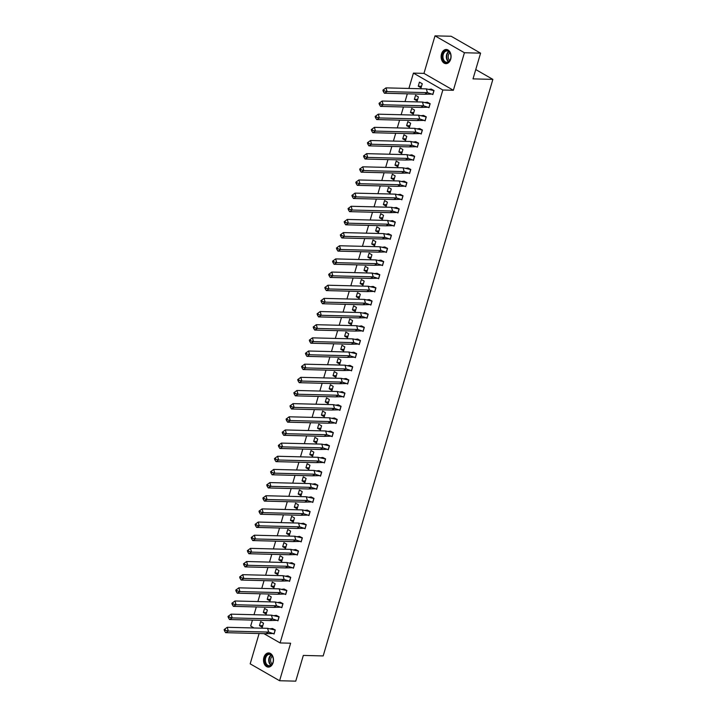 <?xml version="1.0" encoding="UTF-8"?>
<svg xmlns="http://www.w3.org/2000/svg" width="717" height="717" viewBox="0 0 717 717"><rect width="100%" height="100%" fill="white"/><g stroke="black" fill="none" stroke-linecap="round" stroke-linejoin="round"><path stroke-width="1.08" d="M450.688 59.206A7.089 4.983 91.4 0 1 445.92 63.652A7.089 4.983 91.4 0 1 441.511 53.936A7.089 4.983 91.4 0 1 446.279 49.482A7.089 4.983 91.4 0 1 450.688 59.206M273.087 662.66A7.089 4.983 91.4 0 1 268.319 667.106A7.089 4.983 91.4 0 1 263.91 657.39A7.089 4.983 91.4 0 1 268.678 652.936A7.089 4.983 91.4 0 1 273.087 662.66M259.106 633.514L250.179 663.843L279.594 680.738L290.636 643.212L280.105 642.943L263.901 633.64M480.587 53.157L464.419 52.744L435.004 35.85L451.172 36.262L480.587 53.157L473.014 78.879L492.866 79.381L323.179 655.93L303.327 655.428L295.754 681.15L279.594 680.738M254.051 627.984L250.681 626.049L252.438 620.097M254.015 614.729L256.31 606.941M257.887 601.572L260.181 593.784M261.759 588.415L264.053 580.627M265.631 575.258L267.925 567.47M269.502 562.101L271.797 554.313M273.374 548.944L275.669 541.156M277.246 535.787L279.54 527.999M281.127 522.63L283.412 514.842M284.999 509.473L287.284 501.685M288.87 496.316L291.156 488.528M292.742 483.159L295.028 475.362M296.614 470.002L298.908 462.205M300.486 456.846L302.78 449.048M304.358 443.689L306.652 435.891M308.229 430.532L310.524 422.734M312.101 417.375L314.396 409.577M315.973 404.218L318.267 396.42M319.845 391.061L322.139 383.263M323.717 377.904L326.011 370.106M327.588 364.747L329.883 356.949M331.46 351.59L333.755 343.793M335.332 338.424L337.626 330.636M339.204 325.267L341.498 317.479M343.076 312.11L345.37 304.322M346.956 298.953L349.242 291.165M350.828 285.796L353.114 278.008M354.7 272.639L356.985 264.851M358.572 259.482L360.866 251.694M362.443 246.325L364.738 238.537M366.315 233.168L368.61 225.38M370.187 220.011L372.482 212.223M374.059 206.855L376.353 199.066M377.931 193.698L380.225 185.909M381.803 180.541L384.097 172.752M385.674 167.384L387.969 159.595M389.546 154.227L391.84 146.438M393.418 141.07L395.712 133.281M397.29 127.913L399.584 120.124M401.161 114.756L403.456 106.967M405.033 101.599L407.328 93.81M408.905 88.442L413.422 73.116L442.837 90.01L280.105 642.943M435.004 35.85L423.962 73.385L413.422 73.116M492.866 79.381L475.756 69.558M262.297 627.25L263.489 623.198L260.665 621.576L259.473 625.627L262.297 627.25M273.58 633.729L274.064 634.007L275.256 629.956L272.379 628.522M266.168 614.093L267.36 610.042L264.537 608.419L263.345 612.47L266.168 614.093M277.452 620.572L277.936 620.85L279.128 616.799L276.251 615.365M270.04 600.936L271.232 596.885L268.409 595.262L267.217 599.313L270.04 600.936M281.324 607.416L281.808 607.693L283 603.642L280.123 602.208M273.912 587.779L275.104 583.728L272.281 582.105L271.089 586.156L273.912 587.779M285.205 594.259L285.68 594.536L286.872 590.485L283.995 589.051M277.784 574.622L278.976 570.571L276.153 568.948L274.961 573L277.784 574.622M289.076 581.102L289.551 581.379L290.743 577.328L287.867 575.894M281.664 561.465L282.848 557.414L280.024 555.792L278.832 559.843L281.664 561.465M292.948 567.945L293.423 568.222L294.615 564.171L291.738 562.737M285.536 548.308L286.728 544.257L283.896 542.635L282.704 546.686L285.536 548.308M296.82 554.788L297.304 555.066L298.487 551.014L295.61 549.581M289.408 535.151L290.6 531.1L287.768 529.478L286.585 533.529L289.408 535.151M300.692 541.631L301.176 541.909L302.368 537.858L299.482 536.424M293.28 521.994L294.472 517.943L291.649 516.321L290.457 520.372L293.28 521.994M304.564 528.474L305.048 528.752L306.24 524.701L303.354 523.267M297.152 508.837L298.344 504.786L295.521 503.164L294.328 507.215L297.152 508.837M308.435 515.317L308.919 515.595L310.111 511.544L307.226 510.11M301.023 495.68L302.215 491.629L299.392 490.007L298.2 494.058L301.023 495.68M312.307 502.16L312.791 502.438L313.983 498.387L311.097 496.953M304.895 482.523L306.087 478.472L303.264 476.85L302.072 480.901L304.895 482.523M316.179 489.003L316.663 489.281L317.855 485.23L314.978 483.796M308.767 469.366L309.959 465.315L307.136 463.693L305.944 467.744L308.767 469.366M320.051 475.846L320.535 476.124L321.727 472.073L318.85 470.639M312.639 456.209L313.831 452.158L311.008 450.536L309.816 454.587L312.639 456.209M323.923 462.689L324.407 462.967L325.599 458.916L322.722 457.482M316.511 443.052L317.703 439.001L314.88 437.379L313.688 441.43L316.511 443.052M327.794 449.532L328.278 449.81L329.47 445.759L326.593 444.325M320.382 429.895L321.575 425.844L318.751 424.222L317.559 428.273L320.382 429.895M331.666 436.375L332.15 436.653L333.342 432.602L330.465 431.168M324.254 416.738L325.446 412.687L322.623 411.065L321.431 415.116L324.254 416.738M335.538 423.218L336.022 423.496L337.214 419.445L334.337 418.011M328.126 403.581L329.318 399.53L326.495 397.908L325.303 401.959L328.126 403.581M339.41 410.061L339.894 410.339L341.086 406.288L338.209 404.854M331.998 390.424L333.19 386.373L330.367 384.751L329.175 388.802L331.998 390.424M343.282 396.904L343.766 397.182L344.958 393.131L342.081 391.697M335.87 377.267L337.062 373.216L334.239 371.594L333.047 375.645L335.87 377.267M347.162 383.747L347.637 384.025L348.829 379.974L345.952 378.54M339.741 364.111L340.933 360.059L338.11 358.437L336.918 362.488L339.741 364.111M351.034 370.59L351.509 370.868L352.701 366.817L349.824 365.383M343.613 350.954L344.805 346.903L341.982 345.28L340.79 349.331L343.613 350.954M354.906 357.433L355.381 357.711L356.573 353.66L353.696 352.226M347.494 337.797L348.677 333.746L345.854 332.123L344.662 336.174L347.494 337.797M358.778 344.277L359.253 344.554L360.445 340.503L357.568 339.069M351.366 324.64L352.558 320.589L349.726 318.966L348.543 323.017L351.366 324.64M362.65 331.12L363.134 331.397L364.317 327.346L361.44 325.912M355.238 311.483L356.43 307.432L353.606 305.809L352.414 309.861L355.238 311.483M366.521 317.963L367.005 318.24L368.197 314.189L365.312 312.755M359.109 298.326L360.301 294.275L357.478 292.653L356.286 296.704L359.109 298.326M370.393 304.806L370.877 305.083L372.069 301.032L369.183 299.598M362.981 285.16L364.173 281.118L361.35 279.496L360.158 283.547L362.981 285.16M374.265 291.649L374.749 291.927L375.941 287.875L373.055 286.442M366.853 272.003L368.045 267.961L365.222 266.339L364.03 270.39L366.853 272.003M378.137 278.492L378.621 278.761L379.813 274.719L376.927 273.285M370.725 258.846L371.917 254.804L369.094 253.182L367.902 257.233L370.725 258.846M382.009 265.335L382.493 265.604L383.685 261.562L380.808 260.128M374.597 245.689L375.789 241.647L372.965 240.025L371.773 244.067L374.597 245.689M385.88 252.178L386.364 252.447L387.556 248.405L384.679 246.971M378.468 232.532L379.66 228.49L376.837 226.868L375.645 230.91L378.468 232.532M389.752 239.021L390.236 239.29L391.428 235.248L388.551 233.814M382.34 219.375L383.532 215.333L380.709 213.711L379.517 217.753L382.34 219.375M393.624 225.864L394.108 226.133L395.3 222.091L392.423 220.657M386.212 206.218L387.404 202.176L384.581 200.554L383.389 204.596L386.212 206.218M397.496 212.707L397.98 212.976L399.172 208.934L396.295 207.5M390.084 193.061L391.276 189.019L388.453 187.397L387.261 191.439L390.084 193.061M401.368 199.55L401.852 199.819L403.044 195.777L400.167 194.343M393.956 179.904L395.148 175.862L392.324 174.24L391.132 178.282L393.956 179.904M405.239 186.393L405.723 186.662L406.915 182.62L404.038 181.186M397.827 166.747L399.019 162.705L396.196 161.083L395.004 165.125L397.827 166.747M409.111 173.227L409.595 173.505L410.787 169.463L407.91 168.029M401.699 153.59L402.891 149.548L400.068 147.926L398.876 151.968L401.699 153.59M412.992 160.07L413.467 160.348L414.659 156.306L411.782 154.872M405.571 140.433L406.763 136.391L403.94 134.769L402.748 138.811L405.571 140.433M416.864 146.913L417.339 147.191L418.531 143.149L415.654 141.715M409.452 127.276L410.635 123.234L407.812 121.612L406.62 125.654L409.452 127.276M420.736 133.756L421.211 134.034L422.403 129.992L419.526 128.558M413.324 114.12L414.516 110.077L411.683 108.455L410.491 112.497L413.324 114.12M424.607 120.599L425.091 120.877L426.274 116.835L423.397 115.401M417.195 100.963L418.387 96.92L415.555 95.298L414.372 99.34L417.195 100.963M428.479 107.442L428.963 107.72L430.155 103.678L427.269 102.244M421.067 87.806L422.259 83.764L419.436 82.141L418.244 86.183L421.067 87.806M432.351 94.285L432.835 94.563L434.027 90.521L431.141 89.087M423.962 73.385L453.377 90.279L464.419 52.744M453.377 90.279L442.837 90.01M262.754 625.708L259.473 625.627M266.625 612.551L263.345 612.47M270.497 599.394L267.217 599.313M274.369 586.237L271.089 586.156M278.241 573.08L274.961 573M282.113 559.923L278.832 559.843M285.984 546.766L282.704 546.686M289.856 533.609L286.585 533.529M293.728 520.452L290.457 520.372M297.6 507.295L294.328 507.215M301.472 494.138L298.2 494.058M305.343 480.982L302.072 480.901M309.215 467.825L305.944 467.744M313.096 454.668L309.816 454.587M316.968 441.511L313.688 441.43M320.84 428.354L317.559 428.273M324.711 415.197L321.431 415.116M328.583 402.04L325.303 401.959M332.455 388.883L329.175 388.802M336.327 375.726L333.047 375.645M340.199 362.569L336.918 362.488M344.07 349.412L340.79 349.331M347.942 336.255L344.662 336.174M351.814 323.098L348.543 323.017M355.686 309.941L352.414 309.861M359.558 296.784L356.286 296.704M363.429 283.627L360.158 283.547M367.301 270.47L364.03 270.39M371.173 257.313L367.902 257.233M375.054 244.156L371.773 244.067M378.926 230.999L375.645 230.91M382.797 217.843L379.517 217.753M386.669 204.686L383.389 204.596M390.541 191.529L387.261 191.439M394.413 178.372L391.132 178.282M398.285 165.215L395.004 165.125M402.156 152.058L398.876 151.968M406.028 138.901L402.748 138.811M409.9 125.744L406.62 125.654M413.772 112.587L410.491 112.497M417.644 99.43L414.372 99.34M421.515 86.273L418.244 86.183M267.575 628.325L268.66 632.08L274.011 633.828L275.131 630.037L267.575 628.325L227.226 627.303L228.311 631.068L268.66 632.08L265.998 633.694L272.792 633.523M275.238 630.037L272.487 628.513L270.336 628.773M224.134 629.589L227.226 627.303L224.134 629.589L224.502 630.843L225.389 630.306L225.021 629.051M225.389 630.306L228.311 631.068L225.649 632.672L265.998 633.694M225.649 632.672L224.502 630.843M269.547 666.111A6.13 4.311 91.4 0 1 264.734 660.904A6.13 4.311 91.4 0 1 268.481 653.967A6.13 4.311 91.4 0 1 273.294 659.165A6.13 4.311 91.4 0 1 273.24 661.128A6.13 4.311 91.4 0 1 269.547 666.111M273.294 659.201A5.682 3.988 -88.6 0 0 269.484 654.37A5.682 3.988 -88.6 0 0 268.839 654.424A5.682 3.988 -88.6 0 0 265.353 660.402A5.682 3.988 -88.6 0 0 269.198 665.726A5.682 3.988 -88.6 0 0 269.834 665.663A5.682 3.988 -88.6 0 0 273.249 661.092M272.128 664.032A4.472 3.146 91.4 0 1 270.614 660.079A4.472 3.146 91.4 0 1 272.326 656.207M269.189 652.999L269.233 652.999A7.045 4.947 -88.6 0 0 269.189 652.999A7.045 4.947 -88.6 0 0 268.4 653.07A7.045 4.947 -88.6 0 0 264.071 660.474A7.045 4.947 -88.6 0 0 268.839 667.079A7.045 4.947 -88.6 0 0 268.884 667.079L268.839 667.079M447.157 62.657A6.13 4.311 91.4 0 1 442.344 57.45A6.13 4.311 91.4 0 1 446.082 50.513A6.13 4.311 91.4 0 1 450.894 55.711A6.13 4.311 91.4 0 1 450.85 57.674A6.13 4.311 91.4 0 1 447.157 62.657M450.903 55.747A5.682 3.988 -88.6 0 0 447.085 50.916A5.682 3.988 -88.6 0 0 446.449 50.97A5.682 3.988 -88.6 0 0 442.954 56.948A5.682 3.988 -88.6 0 0 446.799 62.271A5.682 3.988 -88.6 0 0 447.435 62.209A5.682 3.988 -88.6 0 0 450.85 57.638M449.738 60.569A4.472 3.146 91.4 0 1 448.215 56.625A4.472 3.146 91.4 0 1 449.935 52.753M446.799 49.545L446.843 49.545A7.045 4.947 -88.6 0 0 446.799 49.545A7.045 4.947 -88.6 0 0 446.01 49.607A7.045 4.947 -88.6 0 0 441.672 57.019A7.045 4.947 -88.6 0 0 446.44 63.625A7.045 4.947 -88.6 0 0 446.494 63.625M271.447 615.168L272.532 618.923L277.891 620.671L279.003 616.88L271.447 615.168L231.107 614.146L232.183 617.911L272.532 618.923L269.87 620.537L276.663 620.366M279.11 616.88L276.359 615.356L274.208 615.616M228.006 616.432L231.107 614.146L228.006 616.432L228.373 617.687L229.261 617.149L228.893 615.894M229.261 617.149L232.183 617.911L229.521 619.515L269.87 620.537M229.521 619.515L228.373 617.687M275.319 602.011L276.403 605.766L281.763 607.514L282.874 603.723L275.319 602.011L234.979 600.989L236.054 604.754L276.403 605.766L273.742 607.38L280.535 607.209M282.982 603.723L280.23 602.199L278.079 602.459M231.878 603.275L234.979 600.989L231.878 603.275L232.245 604.53L233.133 603.992L232.765 602.737M233.133 603.992L236.054 604.754L233.392 606.358L273.742 607.38M233.392 606.358L232.245 604.53M279.191 588.854L280.275 592.609L285.635 594.357L286.746 590.566L279.191 588.854L238.851 587.832L239.926 591.597L280.275 592.609L277.613 594.223L284.407 594.052M286.854 590.566L284.102 589.042L281.951 589.302M235.75 590.118L238.851 587.832L235.75 590.118L236.117 591.373L237.004 590.835L236.637 589.58M237.004 590.835L239.926 591.597L237.264 593.201L277.613 594.223M237.264 593.201L236.117 591.373M283.063 575.697L284.147 579.453L289.507 581.2L290.618 577.409L283.063 575.697L242.722 574.676L243.798 578.44L284.147 579.453L281.485 581.066L288.279 580.895M290.726 577.409L287.974 575.885L285.823 576.145M239.63 576.961L242.722 574.676L239.63 576.961L239.989 578.216L240.876 577.678L240.518 576.423M240.876 577.678L243.798 578.44L241.136 580.044L281.485 581.066M241.136 580.044L239.989 578.216M286.934 562.54L288.019 566.296L293.378 568.043L294.49 564.252L286.934 562.54L246.594 561.519L247.679 565.283L288.019 566.296L285.357 567.909L292.151 567.739M294.597 564.252L291.846 562.728L289.695 562.988M243.502 563.804L246.594 561.519L243.502 563.804L243.861 565.059L244.748 564.521L244.389 563.266M244.748 564.521L247.679 565.283L245.017 566.887L285.357 567.909M245.017 566.887L243.861 565.059M290.806 549.383L291.891 553.139L297.25 554.886L298.362 551.095L290.806 549.383L250.466 548.362L251.55 552.126L291.891 553.139L289.229 554.752L296.022 554.582M298.469 551.095L295.718 549.572L293.567 549.831M247.374 550.647L250.466 548.362L247.374 550.647L247.732 551.902L248.62 551.364L248.261 550.109M248.62 551.364L251.55 552.126L248.889 553.73L289.229 554.752M248.889 553.73L247.732 551.902M294.678 536.226L295.762 539.982L301.122 541.729L302.242 537.938L294.678 536.226L254.338 535.205L255.422 538.969L295.762 539.982L293.101 541.595L299.894 541.425M302.341 537.938L299.589 536.415L297.438 536.674M251.246 537.49L254.338 535.205L251.246 537.49L251.604 538.745L252.492 538.207L252.133 536.952M252.492 538.207L255.422 538.969L252.76 540.573L293.101 541.595M252.76 540.573L251.604 538.745M298.55 523.069L299.634 526.825L304.994 528.572L306.114 524.781L298.55 523.069L258.21 522.048L259.294 525.812L299.634 526.825L296.972 528.438L303.766 528.268M306.213 524.781L303.461 523.258L301.31 523.518M255.118 524.333L258.21 522.048L255.118 524.333L255.476 525.588L256.363 525.05L256.005 523.795M256.363 525.05L259.294 525.812L256.632 527.416L296.972 528.438M256.632 527.416L255.476 525.588M302.422 509.912L303.506 513.668L308.866 515.415L309.986 511.624L302.422 509.912L262.081 508.891L263.166 512.655L303.506 513.668L300.844 515.281L307.638 515.111M310.085 511.624L307.333 510.101L305.182 510.361M258.989 511.176L262.081 508.891L258.989 511.176L259.348 512.431L260.235 511.893L259.877 510.638M260.235 511.893L263.166 512.655L260.504 514.259L300.844 515.281M260.504 514.259L259.348 512.431M306.293 496.756L307.378 500.511L312.737 502.258L313.858 498.458L306.293 496.756L265.953 495.734L267.038 499.498L307.378 500.511L304.716 502.124L311.51 501.954M313.956 498.467L311.205 496.944L309.054 497.204M262.861 498.019L265.953 495.734L262.861 498.019L263.22 499.274L264.107 498.736L263.748 497.481M264.107 498.736L267.038 499.498L264.376 501.102L304.716 502.124M264.376 501.102L263.22 499.274M310.174 483.599L311.25 487.354L316.609 489.102L317.73 485.301L310.174 483.599L269.825 482.577L270.909 486.332L311.25 487.354L308.588 488.967L315.381 488.797M317.828 485.31L315.077 483.787L312.926 484.047M266.733 484.862L269.825 482.577L266.733 484.862L267.091 486.117L267.979 485.579L267.62 484.325M267.979 485.579L270.909 486.332L268.248 487.945L308.588 488.967M268.248 487.945L267.091 486.117M314.046 470.442L315.122 474.197L320.481 475.945L321.601 472.144L314.046 470.442L273.697 469.42L274.781 473.175L315.122 474.197L312.46 475.81L319.253 475.64M321.7 472.153L318.948 470.63L316.797 470.89M270.605 471.705L273.697 469.42L270.605 471.705L270.963 472.96L271.851 472.422L271.492 471.168M271.851 472.422L274.781 473.175L272.119 474.788L312.46 475.81M272.119 474.788L270.963 472.96M317.918 457.285L318.993 461.04L324.353 462.788L325.473 458.988L317.918 457.285L277.569 456.263L278.653 460.018L318.993 461.04L316.331 462.653L323.125 462.483M325.572 458.997L322.82 457.473L320.678 457.733M274.477 458.548L277.569 456.263L274.477 458.548L274.835 459.803L275.722 459.265L275.364 458.011M275.722 459.265L278.653 460.018L275.991 461.631L316.331 462.653M275.991 461.631L274.835 459.803M321.79 444.128L322.865 447.883L328.225 449.631L329.345 445.831L321.79 444.128L281.44 443.106L282.525 446.861L322.865 447.883L320.203 449.496L326.997 449.326M329.444 445.84L326.701 444.316L324.55 444.576M278.348 445.391L281.44 443.106L278.348 445.391L278.707 446.646L279.594 446.108L279.236 444.854M279.594 446.108L282.525 446.861L279.863 448.475L320.203 449.496M279.863 448.475L278.707 446.646M325.661 430.971L326.746 434.726L332.096 436.474L333.217 432.674L325.661 430.971L285.312 429.949L286.397 433.704L326.746 434.726L324.084 436.339L330.878 436.169M333.315 432.683L330.573 431.159L328.422 431.419M282.22 432.234L285.312 429.949L282.22 432.234L282.579 433.489L283.466 432.951L283.107 431.697M283.466 432.951L286.397 433.704L283.735 435.318L324.084 436.339M283.735 435.318L282.579 433.489M329.533 417.814L330.618 421.569L335.968 423.317L337.089 419.517L329.533 417.814L289.184 416.792L290.268 420.547L330.618 421.569L327.956 423.182L334.749 423.003M337.187 419.526L334.445 418.002L332.294 418.262M286.092 419.078L289.184 416.792L286.092 419.078L286.459 420.332L287.347 419.795L286.979 418.54M287.347 419.795L290.268 420.547L287.607 422.161L327.956 423.182M287.607 422.161L286.459 420.332M333.405 404.657L334.489 408.412L339.84 410.16L340.96 406.36L333.405 404.657L293.056 403.635L294.14 407.39L334.489 408.412L331.828 410.025L338.621 409.846M341.068 406.369L338.316 404.845L336.165 405.105M289.964 405.921L293.056 403.635L289.964 405.921L290.331 407.175L291.219 406.638L290.851 405.383M291.219 406.638L294.14 407.39L291.478 409.004L331.828 410.025M291.478 409.004L290.331 407.175M337.277 391.5L338.361 395.255L343.721 397.003L344.832 393.203L337.277 391.5L296.937 390.478L298.012 394.233L338.361 395.255L335.699 396.868L342.493 396.689M344.94 393.212L342.188 391.688L340.037 391.948M293.836 392.764L296.937 390.478L293.836 392.764L294.203 394.018L295.09 393.481L294.723 392.226M295.09 393.481L298.012 394.233L295.35 395.847L335.699 396.868M295.35 395.847L294.203 394.018M341.149 378.343L342.233 382.098L347.593 383.846L348.704 380.046L341.149 378.343L300.808 377.321L301.884 381.077L342.233 382.098L339.571 383.712L346.365 383.532M348.812 380.055L346.06 378.531L343.909 378.791M297.707 379.607L300.808 377.321L297.707 379.607L298.075 380.852L298.962 380.324L298.595 379.069M298.962 380.324L301.884 381.077L299.222 382.69L339.571 383.712M299.222 382.69L298.075 380.852M345.02 365.186L346.105 368.941L351.464 370.689L352.576 366.889L345.02 365.186L304.68 364.164L305.756 367.92L346.105 368.941L343.443 370.546L350.237 370.375M352.683 366.898L349.932 365.374L347.781 365.634M301.579 366.45L304.68 364.164L301.579 366.45L301.947 367.696L302.834 367.167L302.466 365.912M302.834 367.167L305.756 367.92L303.094 369.533L343.443 370.546M303.094 369.533L301.947 367.696M348.892 352.029L349.977 355.784L355.336 357.532L356.448 353.732L348.892 352.029L308.552 351.007L309.627 354.763L349.977 355.784L347.315 357.389L354.108 357.218M356.555 353.741L353.804 352.217L351.653 352.477M305.46 353.293L308.552 351.007L305.46 353.293L305.818 354.539L306.706 354.01L306.347 352.755M306.706 354.01L309.627 354.763L306.966 356.376L347.315 357.389M306.966 356.376L305.818 354.539M352.764 338.872L353.848 342.627L359.208 344.375L360.319 340.575L352.764 338.872L312.424 337.85L313.508 341.606L353.848 342.627L351.187 344.232L357.98 344.061M360.427 340.584L357.675 339.06L355.524 339.32M309.332 340.136L312.424 337.85L309.332 340.136L309.69 341.382L310.578 340.853L310.219 339.598M310.578 340.853L313.508 341.606L310.846 343.219L351.187 344.232M310.846 343.219L309.69 341.382M356.636 325.715L357.72 329.47L363.08 331.218L364.191 327.418L356.636 325.715L316.296 324.693L317.38 328.449L357.72 329.47L355.058 331.075L361.852 330.904M364.299 327.427L361.547 325.903L359.396 326.163M313.204 326.979L316.296 324.693L313.204 326.979L313.562 328.225L314.449 327.696L314.091 326.441M314.449 327.696L317.38 328.449L314.718 330.062L355.058 331.075M314.718 330.062L313.562 328.225M360.508 312.558L361.592 316.314L366.952 318.061L368.072 314.261L360.508 312.558L320.167 311.536L321.252 315.292L361.592 316.314L358.93 317.918L365.724 317.748M368.171 314.27L365.419 312.746L363.268 313.006M317.075 313.822L320.167 311.536L317.075 313.822L317.434 315.068L318.321 314.539L317.963 313.284M318.321 314.539L321.252 315.292L318.59 316.905L358.93 317.918M318.59 316.905L317.434 315.068M364.379 299.401L365.464 303.157L370.823 304.904L371.944 301.104L364.379 299.401L324.039 298.38L325.124 302.135L365.464 303.157L362.802 304.761L369.596 304.591M372.042 301.113L369.291 299.589L367.14 299.849M320.947 300.665L324.039 298.38L320.947 300.665L321.306 301.911L322.193 301.382L321.834 300.127M322.193 301.382L325.124 302.135L322.462 303.748L362.802 304.761M322.462 303.748L321.306 301.911M368.251 286.244L369.336 290L374.695 291.747L375.816 287.947L368.251 286.244L327.911 285.223L328.995 288.978L369.336 290L366.674 291.604L373.467 291.434M375.914 287.956L373.163 286.433L371.012 286.692M324.819 287.508L327.911 285.223L324.819 287.508L325.177 288.754L326.065 288.225L325.706 286.97M326.065 288.225L328.995 288.978L326.334 290.591L366.674 291.604M326.334 290.591L325.177 288.754M372.123 273.087L373.207 276.843L378.567 278.59L379.687 274.79L372.123 273.087L331.783 272.066L332.867 275.821L373.207 276.843L370.546 278.447L377.339 278.277M379.786 274.799L377.034 273.276L374.883 273.536M328.691 274.351L331.783 272.066L328.691 274.351L329.049 275.597L329.937 275.068L329.578 273.813M329.937 275.068L332.867 275.821L330.205 277.434L370.546 278.447M330.205 277.434L329.049 275.597M376.004 259.93L377.079 263.686L382.439 265.433L383.559 261.633L376.004 259.93L335.655 258.909L336.739 262.664L377.079 263.686L374.417 265.29L381.211 265.12M383.658 261.642L380.906 260.119L378.755 260.379M332.563 261.194L335.655 258.909L332.563 261.194L332.921 262.44L333.808 261.911L333.45 260.656M333.808 261.911L336.739 262.664L334.077 264.277L374.417 265.29M334.077 264.277L332.921 262.44M379.876 246.765L380.951 250.529L386.311 252.276L387.431 248.476L379.876 246.765L339.526 245.752L340.611 249.507L380.951 250.529L378.289 252.133L385.083 251.963M387.53 248.485L384.778 246.962L382.627 247.222M336.434 248.037L339.526 245.752L336.434 248.037L336.793 249.283L337.68 248.754L337.322 247.499M337.68 248.754L340.611 249.507L337.949 251.12L378.289 252.133M337.949 251.12L336.793 249.283M383.747 233.608L384.823 237.372L390.182 239.12L391.303 235.319L383.747 233.608L343.398 232.595L344.483 236.35L384.823 237.372L382.161 238.976L388.955 238.806M391.401 235.328L388.65 233.805L386.508 234.065M340.306 234.88L343.398 232.595L340.306 234.88L340.665 236.126L341.552 235.597L341.193 234.342M341.552 235.597L344.483 236.35L341.821 237.963L382.161 238.976M341.821 237.963L340.665 236.126M387.619 220.451L388.695 224.215L394.054 225.963L395.175 222.162L387.619 220.451L347.27 219.438L348.354 223.193L388.695 224.215L386.033 225.819L392.826 225.649M395.273 222.162L392.531 220.648L390.38 220.908M344.178 221.723L347.27 219.438L344.178 221.723L344.536 222.969L345.424 222.44L345.065 221.186M345.424 222.44L348.354 223.193L345.693 224.806L386.033 225.819M345.693 224.806L344.536 222.969M391.491 207.294L392.575 211.058L397.926 212.806L399.046 209.005L391.491 207.294L351.142 206.281L352.226 210.036L392.575 211.058L389.914 212.662L396.707 212.492M399.145 209.005L396.402 207.491L394.251 207.751M348.05 208.566L351.142 206.281L348.05 208.566L348.408 209.812L349.296 209.274L348.937 208.029M349.296 209.274L352.226 210.036L349.564 211.649L389.914 212.662M349.564 211.649L348.408 209.812M395.363 194.137L396.447 197.901L401.798 199.649L402.918 195.849L395.363 194.137L355.014 193.124L356.098 196.879L396.447 197.901L393.785 199.505L400.579 199.335M403.026 195.849L400.274 194.334L398.123 194.594M351.922 195.4L355.014 193.124L351.922 195.4L352.289 196.655L353.176 196.117L352.809 194.872M353.176 196.117L356.098 196.879L353.436 198.492L393.785 199.505M353.436 198.492L352.289 196.655M399.235 180.98L400.319 184.744L405.679 186.492L406.79 182.692L399.235 180.98L358.894 179.967L359.97 183.722L400.319 184.744L397.657 186.348L404.451 186.178M406.897 182.692L404.146 181.177L401.995 181.437M355.793 182.243L358.894 179.967L355.793 182.243L356.161 183.498L357.048 182.96L356.681 181.715M357.048 182.96L359.97 183.722L357.308 185.336L397.657 186.348M357.308 185.336L356.161 183.498M403.106 167.823L404.191 171.587L409.55 173.335L410.662 169.535L403.106 167.823L362.766 166.81L363.842 170.565L404.191 171.587L401.529 173.191L408.323 173.021M410.769 169.535L408.018 168.011L405.867 168.28M359.665 169.087L362.766 166.81L359.665 169.087L360.033 170.341L360.92 169.804L360.552 168.558M360.92 169.804L363.842 170.565L361.18 172.179L401.529 173.191M361.18 172.179L360.033 170.341M406.978 154.666L408.063 158.43L413.422 160.178L414.534 156.378L406.978 154.666L366.638 153.653L367.713 157.408L408.063 158.43L405.401 160.034L412.194 159.864M414.641 156.378L411.89 154.854L409.739 155.123M363.537 155.93L366.638 153.653L363.537 155.93L363.904 157.184L364.792 156.647L364.424 155.401M364.792 156.647L367.713 157.408L365.052 159.022L405.401 160.034M365.052 159.022L363.904 157.184M410.85 141.509L411.934 145.273L417.294 147.021L418.405 143.221L410.85 141.509L370.51 140.496L371.585 144.251L411.934 145.273L409.273 146.877L416.066 146.707M418.513 143.221L415.761 141.697L413.61 141.966M367.418 142.773L370.51 140.496L367.418 142.773L367.776 144.027L368.663 143.49L368.305 142.244M368.663 143.49L371.585 144.251L368.923 145.865L409.273 146.877M368.923 145.865L367.776 144.027M414.722 128.352L415.806 132.116L421.166 133.864L422.277 130.064L414.722 128.352L374.382 127.339L375.466 131.094L415.806 132.116L413.144 133.72L419.938 133.55M422.385 130.064L419.633 128.54L417.482 128.809M371.289 129.616L374.382 127.339L371.289 129.616L371.648 130.87L372.535 130.333L372.177 129.087M372.535 130.333L375.466 131.094L372.795 132.708L413.144 133.72M372.795 132.708L371.648 130.87M418.594 115.195L419.678 118.959L425.038 120.707L426.149 116.907L418.594 115.195L378.253 114.182L379.338 117.938L419.678 118.959L417.016 120.564L423.81 120.393M426.257 116.907L423.505 115.383L421.354 115.652M375.161 116.459L378.253 114.182L375.161 116.459L375.52 117.713L376.407 117.176L376.049 115.93M376.407 117.176L379.338 117.938L376.676 119.551L417.016 120.564M376.676 119.551L375.52 117.713M422.465 102.038L423.55 105.802L428.909 107.55L430.03 103.75L422.465 102.038L382.125 101.025L383.21 104.781L423.55 105.802L420.888 107.407L427.682 107.236M430.128 103.75L427.377 102.226L425.226 102.495M379.033 103.302L382.125 101.025L379.033 103.302L379.392 104.557L380.279 104.019L379.92 102.773M380.279 104.019L383.21 104.781L380.548 106.394L420.888 107.407M380.548 106.394L379.392 104.557M426.337 88.881L427.422 92.645L432.781 94.393L433.902 90.593L426.337 88.881L385.997 87.868L387.081 91.624L427.422 92.645L424.76 94.25L431.553 94.079M434 90.593L431.249 89.069L429.098 89.338M382.905 90.145L385.997 87.868L382.905 90.145L383.263 91.4L384.151 90.862L383.792 89.616M384.151 90.862L387.081 91.624L384.42 93.237L424.76 94.25M384.42 93.237L383.263 91.4M270.892 665.233A5.682 3.988 91.4 0 1 268.714 660.025A5.682 3.988 91.4 0 1 271.151 654.944M271.447 655.168A5.494 3.863 -88.6 0 0 269.171 660.043A5.494 3.863 -88.6 0 0 271.196 665.018M448.501 61.779A5.682 3.988 91.4 0 1 446.324 56.571A5.682 3.988 91.4 0 1 448.761 51.49M449.048 51.714A5.494 3.863 -88.6 0 0 446.772 56.589A5.494 3.863 -88.6 0 0 448.806 61.563"/></g></svg>
